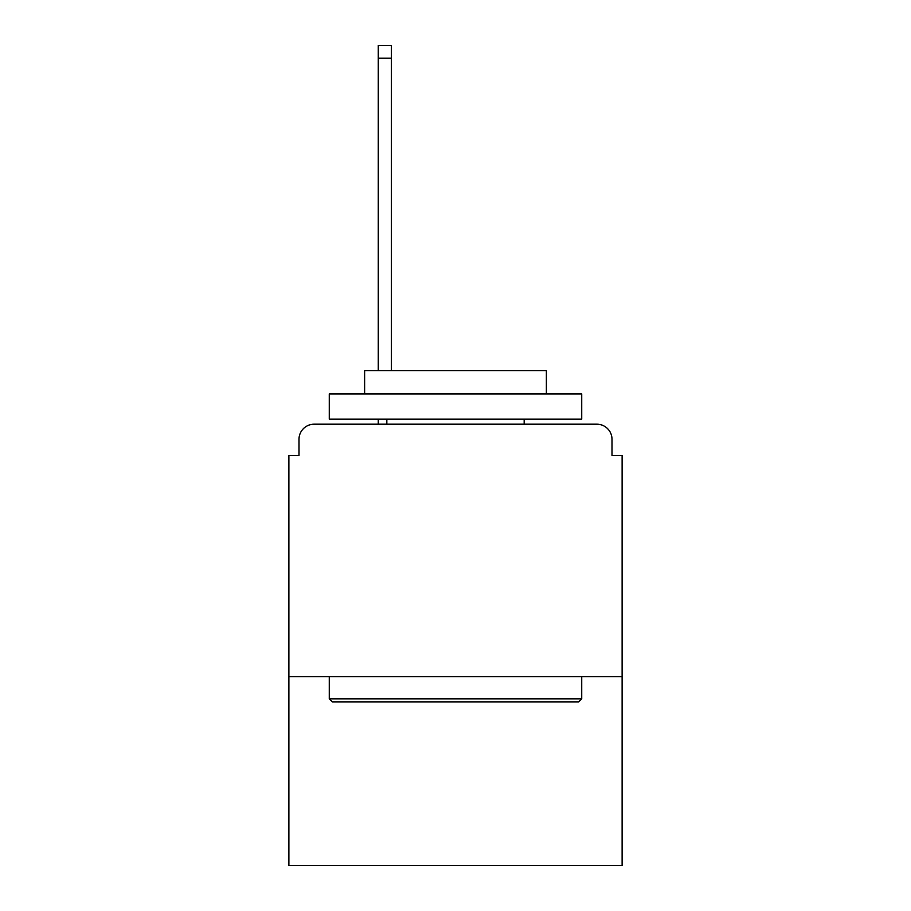 <?xml version="1.0" encoding="UTF-8"?>
<svg xmlns="http://www.w3.org/2000/svg" width="911" height="911" viewBox="0 0 911 911"><rect width="100%" height="100%" fill="white"/><g stroke="black" fill="none" stroke-linecap="round" stroke-linejoin="round"><path stroke-width="1.37" d="M622.111 676.634L622.111 455.5L612.01 455.5L612.01 439.341A15.145 15.145 0 0 0 596.864 424.196L314.136 424.196A15.145 15.145 0 0 0 298.99 439.341L298.99 455.5L288.889 455.5L288.889 865.45L622.111 865.45L622.111 676.634L288.889 676.634M298.99 439.341L298.99 455.5M596.864 424.196L534.256 424.196M376.744 424.196L314.136 424.196M612.01 455.5L612.01 439.341M332.31 701.869L329.281 698.839L581.719 698.839L578.69 701.869L332.31 701.869M581.719 393.905L581.719 419.151L329.281 419.151L329.281 393.905L581.719 393.905M364.628 393.905L364.628 370.686L546.372 370.686L546.372 393.905M581.719 676.634L581.719 698.839M329.281 676.634L329.281 698.839M524.167 419.151L524.167 424.196M386.833 419.151L386.833 424.196M391.377 58.167L378.259 58.167L378.259 45.55L391.377 45.55L391.377 370.686M378.259 58.167L378.259 370.686M378.259 419.151L378.259 424.196"/></g></svg>
